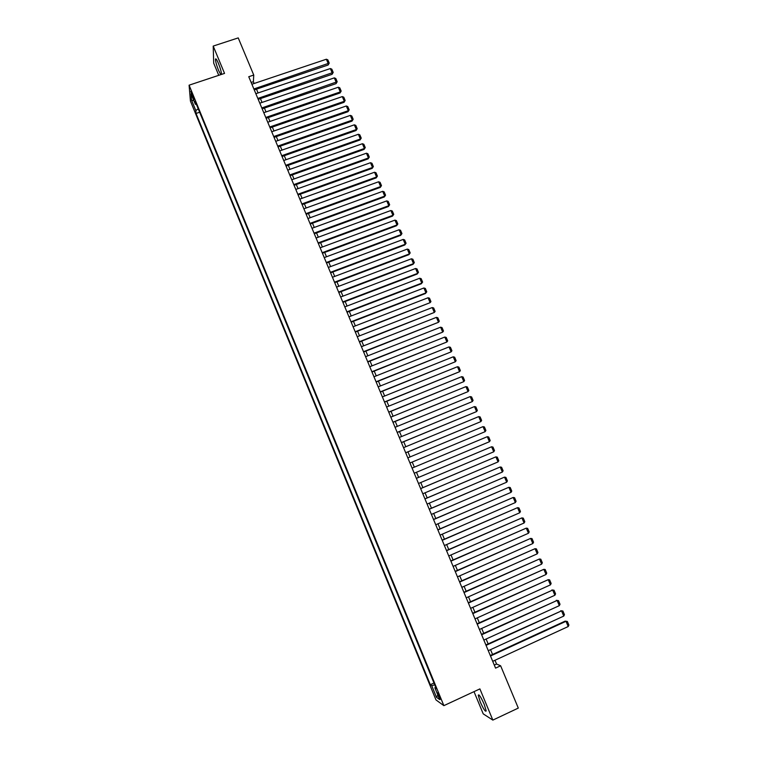 <?xml version="1.0" encoding="UTF-8"?>
<svg xmlns="http://www.w3.org/2000/svg" width="758" height="758" viewBox="0 0 758 758"><rect width="100%" height="100%" fill="white"/><g stroke="black" fill="none" stroke-linecap="round" stroke-linejoin="round"><path stroke-width="1.14" d="M484.191 704.267C480.923 697 478.933 693.987 478.241 695.228L480.221 701.861C483.471 709.109 485.461 712.122 486.181 710.909L484.191 704.267M221.507 74.407C221.393 71.982 220.37 68.296 218.418 63.359C216.722 59.418 215.736 58.063 215.471 59.285C215.566 61.701 216.589 65.396 218.56 70.39L220.786 74.654M439.744 696.545L437.48 692.793L438.37 695.588L440.635 699.34L439.744 696.545M474.006 691.637L483.216 713.865L492.842 720.1L518.301 708.086L500.631 665.789L496.556 664.036L494.983 660.275M190.429 101.079L435.983 699.918L443.866 705.651L189.093 85.18L190.429 101.079M189.093 85.18L224.539 73.403L213.206 46.077L213.699 63.16L218.749 75.326M254.129 83.494L253.39 81.712L253.75 75.051L248.757 76.719L495.561 668.13L500.631 665.789M192.125 95.641L194.105 99.459L190.798 91.244L192.125 95.641L192.902 95.385M435.67 687.146L434.855 687.752L436.324 688.747L195.147 101.288L195.365 104.272L196.407 104.358M434.855 687.752L439.716 699.596L436.504 697.313L431.719 685.649L430.307 684.701L196.038 113.463L195.829 110.602L191.584 100.264L191.063 93.784L195.365 104.272M213.206 46.077L238.23 37.9L253.75 75.051M492.842 720.1L479.899 688.899L443.866 705.651M492.558 654.476L490.54 649.644M488.143 643.883L486.115 639.032M483.727 633.309L481.69 628.448M479.321 622.763L477.275 617.884M474.925 612.237L472.878 607.338M470.538 601.729L468.482 596.811M466.161 591.249L464.095 586.313M461.793 580.789L459.727 575.843M457.434 570.348L455.359 565.383M453.085 559.935L451.001 554.951M448.745 549.541L446.651 544.538M444.415 539.165L442.321 534.153M440.085 528.819L437.991 523.787M435.774 518.491L433.671 513.441M431.473 508.182L429.36 503.123M427.18 497.892L425.058 492.814M422.888 487.631L420.766 482.533M418.615 477.388L416.483 472.272M414.342 467.155L412.21 462.058M410.069 456.932L407.956 451.872M405.805 446.718L403.711 441.696M401.56 436.542L399.475 431.548M397.315 426.375L395.24 421.42M393.08 416.237L391.024 411.319M388.854 406.108L386.817 401.228M384.638 396.008L382.61 391.166M380.421 385.936L378.413 381.122M376.224 375.873L374.234 371.098M372.036 365.839L370.056 361.102M367.848 355.815L365.887 351.115M363.679 345.819L361.727 341.157M359.51 335.841L357.577 331.218M355.35 325.893L353.436 321.297M351.2 315.953L349.296 311.396M347.06 306.043L345.174 301.513M342.929 296.151L341.053 291.65M338.807 286.278L336.95 281.815M334.695 276.424L332.847 271.989M330.592 266.589L328.754 262.192M326.49 256.772L324.67 252.414M322.396 246.975L320.596 242.655M318.322 237.207L316.531 232.914M314.248 227.447L312.467 223.193M310.183 217.717L308.421 213.491M306.128 208.005L304.375 203.817M302.082 198.312L300.339 194.152M298.036 188.638L296.312 184.507M294.009 178.983L292.294 174.89M289.982 169.347L288.286 165.282M285.965 159.73L284.288 155.703M281.957 150.131L280.289 146.133M277.959 140.552L276.31 136.592M273.97 130.992L272.33 127.06M269.981 121.451L268.36 117.556M266.011 111.938L264.4 108.072M262.041 102.434L260.439 98.597M258.08 92.95L256.498 89.15M251.154 82.461L253.39 81.712M494.292 665.088L496.556 664.036M198.208 108.764L195.829 110.602M199.638 112.241L196.038 113.463M433.974 683.015L430.307 684.701M431.719 685.649L434.722 684.834M193.849 100.577L191.584 100.264M436.504 697.313L437.821 694.991M251.902 84.242L326.366 59.228L328.347 63.89L328.11 65.017L329.237 63.103L253.873 88.97M254.262 89.908L328.11 65.017M326.366 59.228L327.844 59.854L329.237 63.103M255.853 93.708L330.336 68.542L332.326 73.213L332.08 74.312L333.207 72.417L257.824 98.445M258.203 99.355L332.08 74.312M330.336 68.542L331.815 69.158L333.207 72.417M259.805 103.192L334.316 77.875L336.306 82.556L336.05 83.636L337.187 81.75L261.794 107.949M262.164 108.83L336.05 83.636M334.316 77.875L335.794 78.481L337.187 81.75M263.775 112.696L338.295 87.227L340.295 91.917L340.029 92.978L341.176 91.102L340.295 91.917L265.764 117.462M266.124 118.324L340.029 92.978M338.295 87.227L339.774 87.824L341.176 91.102M267.745 122.228L342.294 96.598L344.293 101.288L344.018 102.339L345.165 100.473L344.293 101.288L269.734 126.993M270.094 127.837L344.018 102.339M342.294 96.598L343.772 97.185L345.165 100.473M271.734 131.769L346.292 105.987L348.301 110.687L348.017 111.71L349.173 109.853L348.301 110.687L273.723 136.544M274.064 137.369L348.017 111.71M346.292 105.987L347.77 106.565L349.173 109.853M275.723 141.329L350.31 115.396L352.318 120.105L352.025 121.109L353.181 119.262L352.318 120.105L277.722 146.123M278.053 146.919L352.025 121.109M350.31 115.396L351.778 115.965L353.181 119.262M279.721 150.908L354.327 124.824L356.336 129.542L356.042 130.528L357.198 128.689L356.336 129.542L281.72 155.712M282.042 156.489L356.042 130.528M354.327 124.824L355.796 125.383L357.198 128.689M283.729 160.516L358.354 134.27L360.372 138.998L360.059 139.955L361.234 138.136L360.372 138.998L285.738 165.32M286.05 166.078L360.059 139.955M358.354 134.27L359.823 134.82L361.234 138.136M287.746 170.133L362.39 143.726L364.409 148.473L364.086 149.411L365.261 147.592L364.409 148.473L289.755 174.956M290.058 175.685L364.086 149.411M362.39 143.726L363.849 144.276L365.261 147.592M291.764 179.779L366.427 153.211L368.454 157.958L368.123 158.877L369.307 157.077L368.454 157.958L293.782 184.601M294.076 185.312L368.123 158.877M366.427 153.211L367.895 153.751L369.307 157.077M295.8 189.434L370.482 162.714L372.51 167.471L372.169 168.371L373.362 166.58L372.51 167.471L297.818 194.275M298.102 194.958L372.169 168.371M370.482 162.714L371.941 163.245L373.362 166.58M299.836 199.117L374.537 172.237L376.574 177.002L376.224 177.874L377.418 176.093L376.574 177.002L301.855 203.959M302.129 204.622L376.224 177.874M374.537 172.237L375.996 172.758L377.418 176.093M303.882 208.81L378.602 181.778L380.639 186.553L380.279 187.406L381.492 185.634L380.639 186.553L305.91 213.671M306.175 214.306L380.279 187.406M378.602 181.778L380.061 182.29L381.492 185.634M307.938 218.531L382.686 191.329L384.723 196.123L384.353 196.947L385.566 195.194L384.723 196.123L309.975 223.402M310.23 224.017L384.353 196.947M382.686 191.329L384.135 191.84L385.566 195.194M312.002 228.272L386.76 200.908L388.807 205.702L388.428 206.517L389.65 204.764L388.807 205.702L314.039 233.151M314.286 233.739L388.428 206.517M386.76 200.908L388.219 201.41L389.65 204.764M316.077 238.031L390.853 210.506L392.909 215.31L392.511 216.096L393.743 214.362L392.909 215.31L318.114 242.92M318.351 243.479L392.511 216.096M390.853 210.506L392.303 211.008L393.743 214.362M320.16 247.809L394.956 220.123L397.012 224.936L396.605 225.704L397.836 223.98L397.012 224.936L322.197 252.708M322.425 253.248L396.605 225.704M394.956 220.123L396.406 220.616L397.836 223.98M324.244 257.606L399.068 229.759L401.124 234.582L400.707 235.331L401.948 233.616L401.124 234.582L326.291 262.514M326.509 263.035L400.707 235.331M399.068 229.759L400.508 230.243L401.948 233.616M328.347 267.422L403.18 239.414L405.246 244.247L404.819 244.967L406.07 243.271L405.246 244.247L330.393 272.34M330.602 272.833L404.819 244.967M403.18 239.414L404.62 239.888L406.07 243.271M332.449 277.267L407.302 249.088L409.367 253.93L408.941 254.631L410.192 252.945L409.367 253.93L334.505 282.194M334.704 282.658L408.941 254.631M407.302 249.088L408.742 249.553L410.192 252.945M336.561 287.121L411.442 258.781L413.508 263.642L413.063 264.315L414.323 262.638L413.508 263.642L338.618 292.057M338.807 292.503L413.063 264.315M411.442 258.781L412.873 259.236L414.323 262.638M340.683 297.003L415.583 268.493L417.649 273.363L417.203 274.017L418.463 272.349L417.649 273.363L342.749 301.949M342.929 302.376L417.203 274.017M415.583 268.493L417.014 268.948L418.463 272.349M344.814 306.905L419.733 278.233L421.808 283.104L421.344 283.738L422.613 282.08L421.808 283.104L346.88 311.86M347.05 312.258L421.344 283.738M419.733 278.233L421.164 278.669L422.613 282.08M348.955 316.825L423.883 287.983L425.968 292.872L425.494 293.479L426.773 291.83L425.968 292.872L351.03 321.79M351.181 322.159L425.494 293.479M423.883 287.983L425.323 288.419L426.773 291.83M353.105 326.764L428.052 297.761L430.137 302.65L355.322 332.089M355.18 331.739L430.137 302.65L430.942 301.608L429.483 298.178L428.052 297.761M357.255 336.723L432.231 307.549L434.315 312.457L359.472 342.038M359.339 341.706L434.315 312.457L435.12 311.396L433.661 307.966L432.231 307.549M361.424 346.7L436.409 317.365L438.503 322.273L363.632 351.996M363.508 351.703L438.503 322.273L439.299 321.202L437.84 317.773L436.409 317.365M365.602 356.705L440.606 327.191L442.7 332.118L367.801 361.983M367.687 361.708L442.7 332.118L443.496 331.038L442.028 327.598L440.606 327.191M369.781 366.73L444.804 337.045L446.907 341.981L371.979 371.998M371.875 371.742L446.907 341.981L447.694 340.892L446.225 337.443L444.804 337.045M373.969 376.773L449.011 346.918L451.124 351.864L376.167 382.023M376.072 381.795L451.124 351.864L451.91 350.764L450.432 347.306L449.011 346.918M378.176 386.836L453.227 356.81L455.34 361.765L380.355 392.076M380.27 391.877L455.34 361.765L456.126 360.656L454.648 357.189L453.227 356.81M382.383 396.917L457.453 366.73L459.575 371.695L384.562 402.138M384.486 401.967L459.575 371.695L460.352 370.567L458.874 367.09L457.453 366.73M386.599 407.027L461.688 376.66L463.811 381.634L388.769 412.229M388.712 412.087L463.811 381.634L464.588 380.497L463.1 377.02L461.688 376.66M390.825 417.146L465.933 386.618L468.056 391.602L392.995 422.339M392.938 422.215L468.056 391.602L468.832 390.446L467.345 386.959L465.933 386.618M395.06 427.294L470.187 396.586L472.319 401.579L397.22 432.477M397.173 432.382L472.319 401.579L473.087 400.423L471.599 396.927L470.187 396.586M399.305 437.461L474.451 406.582L476.583 411.585L401.456 442.625M401.427 442.558L476.583 411.585L477.351 410.419L475.853 406.913L474.451 406.582M403.55 447.656L478.715 416.597L480.856 421.609L405.701 452.801M405.682 452.753L480.856 421.609L481.614 420.425L480.117 416.919L478.715 416.597M407.813 457.87L482.998 426.631L485.139 431.662L409.955 462.996L485.139 431.662L485.897 430.459L484.4 426.953L482.998 426.631M412.087 468.093L487.28 436.693L489.431 441.724L414.219 473.219M487.28 436.693L488.683 436.996L490.18 440.521L489.431 441.724M416.36 478.355L491.582 446.765L416.35 478.336M418.501 483.49L493.733 451.815L491.582 446.765L492.975 447.068L494.481 450.593L493.733 451.815M420.652 488.626L495.884 456.866L420.633 488.578M422.793 493.771L498.044 461.916L495.884 456.866L497.276 457.15L498.783 460.693L498.044 461.916M424.944 498.925L500.195 466.985L424.916 498.849M427.095 504.079L502.355 472.054L500.195 466.985L501.588 467.26L503.104 470.803L502.355 472.054M429.255 509.243L504.525 477.123L429.208 509.139M431.406 514.407L506.685 482.202L504.525 477.123L505.908 477.398L507.424 480.942L506.685 482.202M433.567 519.581L508.855 487.28L433.519 519.457M435.727 524.763L511.025 492.368L508.855 487.28L510.238 487.546L511.754 491.108L511.025 492.368M437.887 529.946L513.194 497.466L437.83 529.795M440.057 535.129L515.364 502.563L513.194 497.466L514.578 497.722L516.094 501.284L515.364 502.563M442.227 540.321L517.543 507.67L442.151 540.151M444.396 545.523L519.723 512.778L517.543 507.67L518.927 507.907L520.452 511.489L519.723 512.778M446.566 550.734L521.902 517.894L446.481 550.526M448.745 555.946L524.081 523.011L521.902 517.894L523.285 518.131L524.811 521.703L524.081 523.011M450.915 561.157L526.27 528.136L450.821 560.929M453.094 566.378L528.459 533.262L526.27 528.136L527.644 528.364L529.179 531.955L528.459 533.262M455.274 571.608L530.647 538.398L455.17 571.352M457.462 576.838L532.836 543.543L530.647 538.398L532.021 538.616L533.556 542.216L532.836 543.543M459.651 582.078L535.034 548.688L459.528 581.793M461.84 587.317L537.232 553.842L535.034 548.688L536.408 548.896L537.943 552.497L537.232 553.842M464.029 592.567L539.431 558.997L463.896 592.254M466.217 597.825L541.629 564.16L539.431 558.997L540.795 559.196L542.34 562.806L541.629 564.16M468.416 603.084L543.827 569.324L468.273 602.743M470.614 608.352L546.035 574.498L543.827 569.324L545.201 569.523L546.745 573.133L546.035 574.498M472.812 613.62L548.242 579.68L472.66 613.26M475.01 618.898L550.45 584.863L548.242 579.68L549.607 579.861L551.151 583.489L550.45 584.863M477.218 624.185L552.667 590.056L477.057 623.787M479.426 629.472L554.884 595.248L552.667 590.056L554.032 590.226L555.576 593.865L554.884 595.248M551.871 589.951L554.032 590.226M481.633 634.768L557.102 600.45L481.463 634.342M483.85 640.065L559.319 605.651L557.102 600.45L558.457 600.611L560.01 604.249L559.319 605.651M556.287 600.327L558.457 600.611M486.058 645.371L561.536 610.863L485.869 644.916M488.275 650.686L563.763 616.083L561.536 610.863L562.9 611.024L564.454 614.672L563.763 616.083M560.721 610.711L562.9 611.024M490.492 656.002L565.989 621.304L565.155 621.124L490.293 655.518M492.719 661.317L568.216 626.534L565.989 621.304L567.344 621.456L568.907 625.104L568.216 626.534M565.155 621.124L567.344 621.456M193.66 97.517L192.987 97.744M478.952 694.896L478.241 695.228M216.153 59.058L215.471 59.285"/></g></svg>
